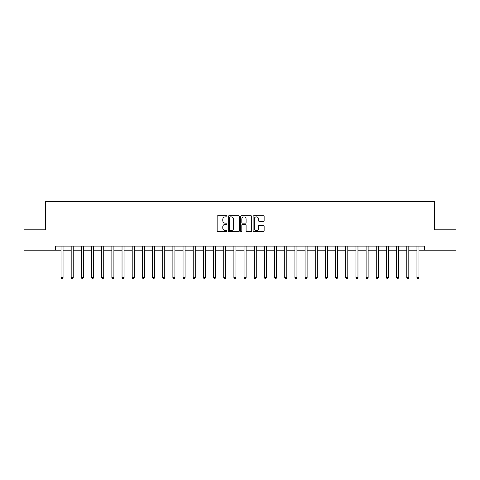 <?xml version="1.0" encoding="UTF-8"?>
<svg xmlns="http://www.w3.org/2000/svg" width="480" height="480" viewBox="0 0 480 480"><rect width="100%" height="100%" fill="white"/><g stroke="black" fill="none" stroke-linecap="round" stroke-linejoin="round"><path stroke-width="0.72" d="M226.986 216.3A0.558 0.558 0 0 0 226.422 215.742L217.938 215.742A0.798 0.798 0 0 0 217.14 216.54L217.14 230.916A0.798 0.798 0 0 0 217.938 231.714L226.422 231.714A0.558 0.558 0 0 0 226.986 231.156A0.558 0.558 0 0 0 226.422 230.598L225.324 230.598A2.556 2.556 0 0 1 222.774 228.042L222.774 226.842A2.556 2.556 0 0 1 225.324 224.286L226.422 224.286A0.558 0.558 0 0 0 226.986 223.728A0.558 0.558 0 0 0 226.422 223.17L225.324 223.17A2.556 2.556 0 0 1 222.774 220.614L222.774 219.414A2.556 2.556 0 0 1 225.324 216.864L226.422 216.864A0.558 0.558 0 0 0 226.986 216.3M263.34 221.376A0.798 0.798 0 0 0 264.138 220.572L264.138 216.54A0.798 0.798 0 0 0 263.34 215.742L253.914 215.742A0.798 0.798 0 0 0 253.116 216.54L253.116 230.916A0.798 0.798 0 0 0 253.914 231.714L263.34 231.714A0.798 0.798 0 0 0 264.138 230.916L264.138 226.044A0.798 0.798 0 0 0 263.34 225.246L259.308 225.246A0.798 0.798 0 0 0 258.504 226.044L258.504 228.462A2.136 2.136 0 0 1 256.368 230.598A2.136 2.136 0 0 1 254.232 228.462L254.232 219A2.136 2.136 0 0 1 256.368 216.864A2.136 2.136 0 0 1 258.504 219L258.504 220.572A0.798 0.798 0 0 0 259.308 221.376L263.34 221.376M55.524 250.17L24 250.17L24 229.83L45.354 229.83L45.354 201.354L434.646 201.354L434.646 229.83L456 229.83L456 250.17L424.476 250.17L424.476 246.102L55.524 246.102L55.524 250.17L61.014 250.17M239.304 216.54A0.798 0.798 0 0 0 238.5 215.742L229.08 215.742A0.798 0.798 0 0 0 228.282 216.54L228.282 230.916A0.798 0.798 0 0 0 229.08 231.714L238.5 231.714A0.798 0.798 0 0 0 239.304 230.916L239.304 216.54M241.5 215.742L250.92 215.742A0.798 0.798 0 0 1 251.718 216.54L251.718 230.916A0.798 0.798 0 0 1 250.92 231.714L246.888 231.714A0.798 0.798 0 0 1 246.09 230.916L246.09 225.084A0.798 0.798 0 0 0 245.292 224.286L242.616 224.286A0.798 0.798 0 0 0 241.818 225.084L241.818 231.156A0.558 0.558 0 0 1 241.26 231.714A0.558 0.558 0 0 1 240.696 231.156L240.696 216.54A0.798 0.798 0 0 1 241.5 215.742M63.048 250.17L71.184 250.17M73.218 250.17L81.354 250.17M83.388 250.17L91.524 250.17M93.558 250.17L101.694 250.17M103.728 250.17L111.864 250.17M113.898 250.17L122.034 250.17M124.068 250.17L132.204 250.17M134.238 250.17L142.374 250.17M144.408 250.17L152.544 250.17M154.578 250.17L162.714 250.17M164.748 250.17L172.884 250.17M174.918 250.17L183.048 250.17M185.082 250.17L193.218 250.17M195.252 250.17L203.388 250.17M205.422 250.17L213.558 250.17M215.592 250.17L223.728 250.17M225.762 250.17L233.898 250.17M235.932 250.17L244.068 250.17M246.102 250.17L254.238 250.17M256.272 250.17L264.408 250.17M266.442 250.17L274.578 250.17M276.612 250.17L284.748 250.17M286.782 250.17L294.918 250.17M296.952 250.17L305.082 250.17M307.116 250.17L315.252 250.17M317.286 250.17L325.422 250.17M327.456 250.17L335.592 250.17M337.626 250.17L345.762 250.17M347.796 250.17L355.932 250.17M357.966 250.17L366.102 250.17M368.136 250.17L376.272 250.17M378.306 250.17L386.442 250.17M388.476 250.17L396.612 250.17M398.646 250.17L406.782 250.17M408.816 250.17L416.952 250.17M418.986 250.17L424.476 250.17M229.956 216.864A0.558 0.558 0 0 0 229.398 217.422L229.398 230.04A0.558 0.558 0 0 0 229.956 230.598L231.114 230.598A2.556 2.556 0 0 0 233.67 228.042L233.67 219.414A2.556 2.556 0 0 0 231.114 216.864L229.956 216.864M246.09 219.036A2.136 2.136 0 0 0 243.954 216.9A2.136 2.136 0 0 0 241.818 219.036L241.818 222.372A0.798 0.798 0 0 0 242.616 223.17L245.292 223.17A0.798 0.798 0 0 0 246.09 222.372L246.09 219.036M63.15 246.102L63.108 246.204A0.816 0.816 90.1 0 0 63.048 246.51L63.048 277.584L61.014 277.584L61.014 246.51A0.816 0.816 90.1 0 0 60.96 246.204L60.918 246.102M63.048 277.584L62.442 278.646L61.626 278.646L61.014 277.584M73.32 246.102L73.278 246.204A0.816 0.816 0 0 0 73.218 246.51L73.218 277.584L71.184 277.584L71.184 246.51A0.816 0.816 0 0 0 71.13 246.204L71.088 246.102M73.218 277.584L72.612 278.646L71.796 278.646L71.184 277.584M83.49 246.102L83.448 246.204A0.816 0.816 0 0 0 83.388 246.51L83.388 277.584L81.354 277.584L81.354 246.51A0.816 0.816 0 0 0 81.3 246.204L81.258 246.102M83.388 277.584L82.782 278.646L81.966 278.646L81.354 277.584M93.66 246.102L93.618 246.204A0.816 0.816 0 0 0 93.558 246.51L93.558 277.584L91.524 277.584L91.524 246.51A0.816 0.816 0 0 0 91.464 246.204L91.428 246.102M93.558 277.584L92.952 278.646L92.136 278.646L91.524 277.584M103.83 246.102L103.788 246.204A0.816 0.816 0 0 0 103.728 246.51L103.728 277.584L101.694 277.584L101.694 246.51A0.816 0.816 0 0 0 101.634 246.204L101.592 246.102M103.728 277.584L103.116 278.646L102.306 278.646L101.694 277.584M114 246.102L113.958 246.204A0.816 0.816 0 0 0 113.898 246.51L113.898 277.584L111.864 277.584L111.864 246.51A0.816 0.816 0 0 0 111.804 246.204L111.762 246.102M113.898 277.584L113.286 278.646L112.476 278.646L111.864 277.584M124.17 246.102L124.128 246.204A0.816 0.816 0 0 0 124.068 246.51L124.068 277.584L122.034 277.584L122.034 246.51A0.816 0.816 0 0 0 121.974 246.204L121.932 246.102M124.068 277.584L123.456 278.646L122.646 278.646L122.034 277.584M134.34 246.102L134.298 246.204A0.816 0.816 0 0 0 134.238 246.51L134.238 277.584L132.204 277.584L132.204 246.51A0.816 0.816 0 0 0 132.144 246.204L132.102 246.102M134.238 277.584L133.626 278.646L132.816 278.646L132.204 277.584M144.51 246.102L144.468 246.204A0.816 0.816 0 0 0 144.408 246.51L144.408 277.584L142.374 277.584L142.374 246.51A0.816 0.816 0 0 0 142.314 246.204L142.272 246.102M144.408 277.584L143.796 278.646L142.986 278.646L142.374 277.584M154.674 246.102L154.638 246.204A0.816 0.816 0 0 0 154.578 246.51L154.578 277.584L152.544 277.584L152.544 246.51A0.816 0.816 0 0 0 152.484 246.204L152.442 246.102M154.578 277.584L153.966 278.646L153.15 278.646L152.544 277.584M164.844 246.102L164.802 246.204A0.816 0.816 0 0 0 164.748 246.51L164.748 277.584L162.714 277.584L162.714 246.51A0.816 0.816 0 0 0 162.654 246.204L162.612 246.102M164.748 277.584L164.136 278.646L163.32 278.646L162.714 277.584M175.014 246.102L174.972 246.204A0.816 0.816 0 0 0 174.918 246.51L174.918 277.584L172.884 277.584L172.884 246.51A0.816 0.816 0 0 0 172.824 246.204L172.782 246.102M174.918 277.584L174.306 278.646L173.49 278.646L172.884 277.584M185.184 246.102L185.142 246.204A0.816 0.816 0 0 0 185.082 246.51L185.082 277.584L183.048 277.584L183.048 246.51A0.816 0.816 0 0 0 182.994 246.204L182.952 246.102M185.082 277.584L184.476 278.646L183.66 278.646L183.048 277.584M195.354 246.102L195.312 246.204A0.816 0.816 0 0 0 195.252 246.51L195.252 277.584L193.218 277.584L193.218 246.51A0.816 0.816 0 0 0 193.164 246.204L193.122 246.102M195.252 277.584L194.646 278.646L193.83 278.646L193.218 277.584M205.524 246.102L205.482 246.204A0.816 0.816 0 0 0 205.422 246.51L205.422 277.584L203.388 277.584L203.388 246.51A0.816 0.816 0 0 0 203.334 246.204L203.292 246.102M205.422 277.584L204.816 278.646L204 278.646L203.388 277.584M215.694 246.102L215.652 246.204A0.816 0.816 0 0 0 215.592 246.51L215.592 277.584L213.558 277.584L213.558 246.51A0.816 0.816 0 0 0 213.498 246.204L213.462 246.102M215.592 277.584L214.986 278.646L214.17 278.646L213.558 277.584M225.864 246.102L225.822 246.204A0.816 0.816 0 0 0 225.762 246.51L225.762 277.584L223.728 277.584L223.728 246.51A0.816 0.816 0 0 0 223.668 246.204L223.626 246.102M225.762 277.584L225.15 278.646L224.34 278.646L223.728 277.584M236.034 246.102L235.992 246.204A0.816 0.816 0 0 0 235.932 246.51L235.932 277.584L233.898 277.584L233.898 246.51A0.816 0.816 0 0 0 233.838 246.204L233.796 246.102M235.932 277.584L235.32 278.646L234.51 278.646L233.898 277.584M246.204 246.102L246.162 246.204A0.816 0.816 0 0 0 246.102 246.51L246.102 277.584L244.068 277.584L244.068 246.51A0.816 0.816 0 0 0 244.008 246.204L243.966 246.102M246.102 277.584L245.49 278.646L244.68 278.646L244.068 277.584M256.374 246.102L256.332 246.204A0.816 0.816 0 0 0 256.272 246.51L256.272 277.584L254.238 277.584L254.238 246.51A0.816 0.816 0 0 0 254.178 246.204L254.136 246.102M256.272 277.584L255.66 278.646L254.85 278.646L254.238 277.584M266.538 246.102L266.502 246.204A0.816 0.816 0 0 0 266.442 246.51L266.442 277.584L264.408 277.584L264.408 246.51A0.816 0.816 0 0 0 264.348 246.204L264.306 246.102M266.442 277.584L265.83 278.646L265.014 278.646L264.408 277.584M276.708 246.102L276.666 246.204A0.816 0.816 0 0 0 276.612 246.51L276.612 277.584L274.578 277.584L274.578 246.51A0.816 0.816 0 0 0 274.518 246.204L274.476 246.102M276.612 277.584L276 278.646L275.184 278.646L274.578 277.584M286.878 246.102L286.836 246.204A0.816 0.816 0 0 0 286.782 246.51L286.782 277.584L284.748 277.584L284.748 246.51A0.816 0.816 0 0 0 284.688 246.204L284.646 246.102M286.782 277.584L286.17 278.646L285.354 278.646L284.748 277.584M297.048 246.102L297.006 246.204A0.816 0.816 0 0 0 296.952 246.51L296.952 277.584L294.918 277.584L294.918 246.51A0.816 0.816 0 0 0 294.858 246.204L294.816 246.102M296.952 277.584L296.34 278.646L295.524 278.646L294.918 277.584M307.218 246.102L307.176 246.204A0.816 0.816 0 0 0 307.116 246.51L307.116 277.584L305.082 277.584L305.082 246.51A0.816 0.816 0 0 0 305.028 246.204L304.986 246.102M307.116 277.584L306.51 278.646L305.694 278.646L305.082 277.584M317.388 246.102L317.346 246.204A0.816 0.816 0 0 0 317.286 246.51L317.286 277.584L315.252 277.584L315.252 246.51A0.816 0.816 0 0 0 315.198 246.204L315.156 246.102M317.286 277.584L316.68 278.646L315.864 278.646L315.252 277.584M327.558 246.102L327.516 246.204A0.816 0.816 0 0 0 327.456 246.51L327.456 277.584L325.422 277.584L325.422 246.51A0.816 0.816 0 0 0 325.362 246.204L325.326 246.102M327.456 277.584L326.85 278.646L326.034 278.646L325.422 277.584M337.728 246.102L337.686 246.204A0.816 0.816 0 0 0 337.626 246.51L337.626 277.584L335.592 277.584L335.592 246.51A0.816 0.816 0 0 0 335.532 246.204L335.49 246.102M337.626 277.584L337.014 278.646L336.204 278.646L335.592 277.584M347.898 246.102L347.856 246.204A0.816 0.816 0 0 0 347.796 246.51L347.796 277.584L345.762 277.584L345.762 246.51A0.816 0.816 0 0 0 345.702 246.204L345.66 246.102M347.796 277.584L347.184 278.646L346.374 278.646L345.762 277.584M358.068 246.102L358.026 246.204A0.816 0.816 0 0 0 357.966 246.51L357.966 277.584L355.932 277.584L355.932 246.51A0.816 0.816 0 0 0 355.872 246.204L355.83 246.102M357.966 277.584L357.354 278.646L356.544 278.646L355.932 277.584M368.238 246.102L368.196 246.204A0.816 0.816 0 0 0 368.136 246.51L368.136 277.584L366.102 277.584L366.102 246.51A0.816 0.816 0 0 0 366.042 246.204L366 246.102M368.136 277.584L367.524 278.646L366.714 278.646L366.102 277.584M378.408 246.102L378.366 246.204A0.816 0.816 0 0 0 378.306 246.51L378.306 277.584L376.272 277.584L376.272 246.51A0.816 0.816 0 0 0 376.212 246.204L376.17 246.102M378.306 277.584L377.694 278.646L376.884 278.646L376.272 277.584M388.572 246.102L388.536 246.204A0.816 0.816 0 0 0 388.476 246.51L388.476 277.584L386.442 277.584L386.442 246.51A0.816 0.816 0 0 0 386.382 246.204L386.34 246.102M388.476 277.584L387.864 278.646L387.048 278.646L386.442 277.584M398.742 246.102L398.7 246.204A0.816 0.816 0 0 0 398.646 246.51L398.646 277.584L396.612 277.584L396.612 246.51A0.816 0.816 0 0 0 396.552 246.204L396.51 246.102M398.646 277.584L398.034 278.646L397.218 278.646L396.612 277.584M408.912 246.102L408.87 246.204A0.816 0.816 0 0 0 408.816 246.51L408.816 277.584L406.782 277.584L406.782 246.51A0.816 0.816 0 0 0 406.722 246.204L406.68 246.102M408.816 277.584L408.204 278.646L407.388 278.646L406.782 277.584M419.082 246.102L419.04 246.204A0.816 0.816 0 0 0 418.986 246.51L418.986 277.584L416.952 277.584L416.952 246.51A0.816 0.816 0 0 0 416.892 246.204L416.85 246.102M418.986 277.584L418.374 278.646L417.558 278.646L416.952 277.584"/></g></svg>
